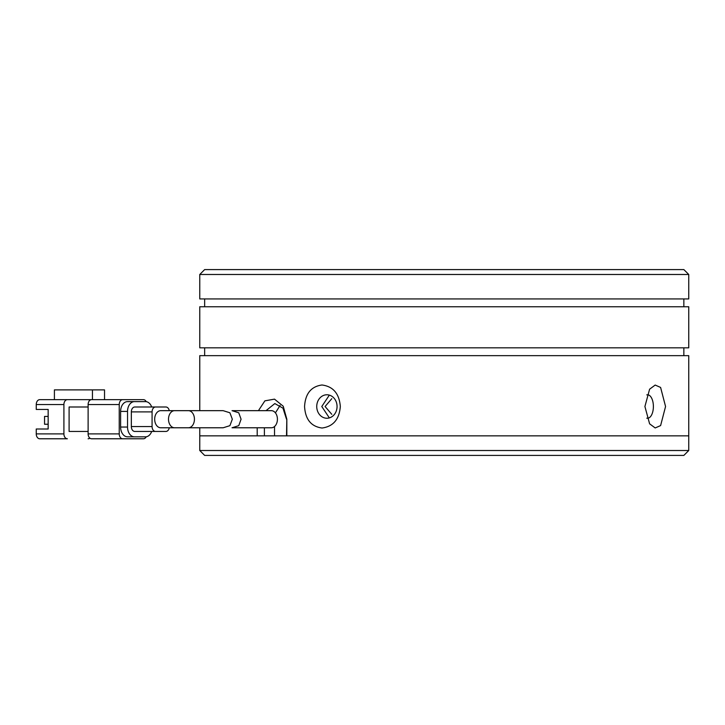 <?xml version="1.0" encoding="UTF-8"?>
<svg xmlns="http://www.w3.org/2000/svg" width="725" height="725" viewBox="0 0 725 725"><rect width="100%" height="100%" fill="white"/><g stroke="black" fill="none" stroke-linecap="round" stroke-linejoin="round"><path stroke-width="1.09" d="M204.649 455.409L683.856 455.409L688.75 450.515L199.765 450.515L204.649 455.409M258.426 410.667L264.888 400.843L274.503 399.14L283.239 406.236L286.828 419.222L286.828 435.852L688.75 435.852L199.765 435.852L199.765 427.777M331.787 414.328L325.081 406.507L331.787 398.687M232.326 419.222L229.907 412.779L223.146 410.667L188.391 410.667A8.555 6.054 90 0 1 194.436 419.222A8.555 6.054 90 0 1 188.391 427.777L223.146 427.777L229.907 425.666L232.326 419.222M174.553 427.777A8.555 6.054 90 0 1 168.508 419.222A8.555 6.054 90 0 1 174.553 410.667L160.723 410.667A8.555 6.054 90 0 0 154.679 419.222A8.555 6.054 90 0 0 160.723 427.777L188.391 427.777M152.078 411.891L152.078 426.554L131.334 426.554L131.334 411.891L152.078 411.891A4.894 3.462 -90 0 1 155.54 406.997L165.916 406.997A4.894 3.462 -90 0 1 169.26 410.667M131.334 426.554A4.894 3.462 90 0 0 134.796 431.447L155.54 431.447A4.894 3.462 -90 0 1 152.078 426.554M155.54 431.447L165.916 431.447A4.894 3.462 -90 0 0 169.26 427.777M155.54 406.997L134.796 406.997A4.894 3.462 90 0 0 131.334 411.891M151.688 431.447A9.778 6.915 -90 0 1 145.517 436.831L134.451 436.831A9.778 6.915 -90 0 1 127.537 427.043L127.537 411.401A9.778 6.915 -90 0 1 134.451 401.623L145.517 401.623A9.778 6.915 -90 0 1 151.688 406.997M134.451 401.623L127.537 401.623A9.778 6.915 90 0 0 120.613 411.401L127.537 411.401M127.537 427.043L120.613 427.043L120.613 411.401M120.613 427.043A9.778 6.915 90 0 0 127.537 436.831L134.451 436.831M146.233 436.776A4.894 3.462 -90 0 1 143.441 438.779L122.688 438.779A4.894 3.462 -90 0 1 119.235 433.894L119.235 404.55A4.894 3.462 -90 0 1 122.688 399.665L143.441 399.665A4.894 3.462 -90 0 1 146.233 401.668M122.688 399.665L91.577 399.665A4.894 3.462 -90 0 0 88.115 404.55L119.235 404.55M112.321 399.665L143.441 399.665M122.688 438.779L91.577 438.779A4.894 3.462 -90 0 1 88.115 433.894L88.115 404.55M143.441 438.779L112.321 438.779M88.115 431.447L69.102 431.447L69.102 406.997L88.115 406.997M54.402 399.665L54.402 389.887L92.438 389.887L92.438 399.665L39.712 399.665A4.894 3.462 90 0 0 36.25 404.55L63.909 404.55A4.894 3.462 -90 0 1 67.371 399.665M63.909 404.55L63.909 433.894L36.25 433.894L36.25 429.001L48.158 429.001L48.158 409.444L36.25 409.444L36.25 404.55M36.25 433.894A4.894 3.462 90 0 0 39.712 438.779L67.371 438.779A4.894 3.462 -90 0 1 63.909 433.894M67.371 438.779L60.456 438.779M89.846 438.127A4.894 3.462 -90 0 1 88.115 438.779M88.115 399.665A4.894 3.462 -90 0 1 89.846 400.318M92.438 389.887L104.536 389.887L104.536 399.665M48.158 424.243L44.551 424.243L44.551 416.422L48.158 416.422M232.027 410.667L238.752 412.788L241.072 419.222L238.761 425.657L232.027 427.777L271.368 427.777A8.555 6.054 -90 0 0 277.421 419.222A8.555 6.054 -90 0 0 271.368 410.667L232.027 410.667M646.782 394.871A11.736 5.863 -90 0 1 647.525 394.772A11.736 5.863 -90 0 1 653.388 406.507A11.736 5.863 -90 0 1 647.525 418.243A11.736 5.863 -90 0 1 646.782 418.153M316.734 406.507A11.736 10.159 90 0 1 326.903 394.772A11.736 10.159 90 0 1 337.062 406.507A11.736 10.159 90 0 1 326.903 418.243A11.736 10.159 90 0 1 316.734 406.507M329.349 417.899L321.782 406.507L329.349 395.116M644.915 406.507L649.609 389.189L655.183 385.057L660.602 387.44L665.559 406.507L660.611 425.575L655.192 427.958L649.609 423.826L644.915 406.507M304.563 406.507C305.325 393.657 311.125 386.479 321.982 384.993C333.156 386.443 339.273 393.612 340.324 406.507C339.282 419.367 333.192 426.536 322.036 428.022C311.152 426.572 305.334 419.403 304.563 406.507M683.856 355.658L683.856 347.828M204.649 355.658L204.649 347.828M683.856 269.591L204.649 269.591L199.765 274.485L688.75 274.485L683.856 269.591M199.765 274.485L199.765 298.936L688.75 298.936L688.75 274.485M199.765 347.828L688.75 347.828L688.75 306.757L199.765 306.757L199.765 347.828M683.856 306.757L683.856 298.936M204.649 306.757L204.649 298.936M688.75 450.515L688.75 355.658L199.765 355.658L199.765 410.667M257.194 427.777L257.194 435.852L199.765 435.852L199.765 450.515M274.521 435.852L274.521 426.527M275.418 412.86L280.122 405.384M286.52 435.852L286.828 419.222M266.002 410.667L274.829 403.571L282.958 408.157L286.52 419.222M264.389 427.777L264.389 435.852M119.235 433.894L88.115 433.894M174.553 410.667L188.391 410.667"/></g></svg>
